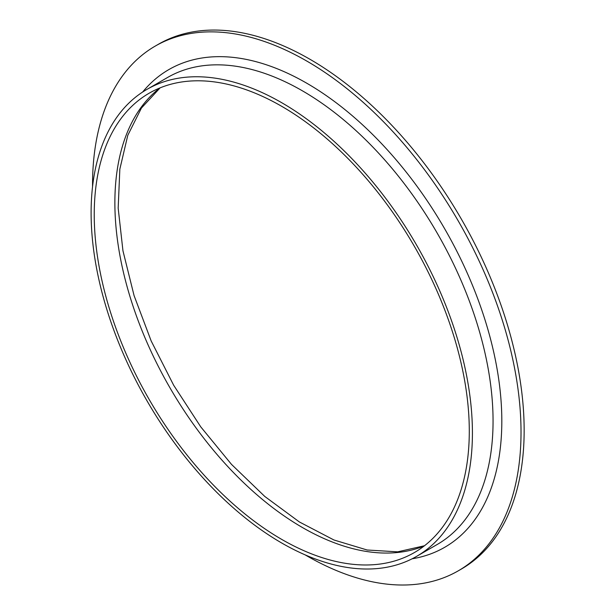 <?xml version="1.0" encoding="UTF-8"?>
<svg xmlns="http://www.w3.org/2000/svg" width="615" height="615" viewBox="0 0 615 615"><rect width="100%" height="100%" fill="white"/><g stroke="black" fill="none" stroke-linecap="round" stroke-linejoin="round"><path stroke-width="0.92" d="M92.55 186.599A302.98 174.929 60 0 1 155.295 46.056L158.424 44.249A302.98 174.929 60 0 1 309.914 59.255A302.98 174.929 60 0 1 507.844 326.242A302.98 174.929 60 0 1 461.404 569.021L458.275 570.828A302.98 174.929 60 0 1 305.186 554.891M155.295 46.056A302.98 174.929 60 0 1 306.785 61.062A302.98 174.929 60 0 1 504.715 328.049A302.98 174.929 60 0 1 458.275 570.828M281.762 106.349A265.203 153.12 60 0 1 455.015 340.049A265.203 153.12 60 0 1 414.364 552.562A265.203 153.12 60 0 1 149.161 399.443A265.203 153.12 60 0 1 149.161 93.211A265.203 153.12 60 0 1 281.762 106.349M281.762 102.736A269.631 155.672 60 0 1 457.906 340.333A269.631 155.672 60 0 1 416.578 556.39A269.631 155.672 60 0 1 146.947 400.719A269.631 155.672 60 0 1 146.954 89.383A269.631 155.672 60 0 1 281.762 102.736M424.281 545.905A265.203 153.12 60 0 1 169.802 387.527A265.203 153.12 60 0 1 159.885 87.945M146.954 89.383L167.595 77.459A269.631 155.672 60 0 1 302.403 90.82A269.631 155.672 60 0 1 478.547 328.418A269.631 155.672 60 0 1 437.219 544.475L416.578 556.39M142.657 92.019A275.82 159.247 60 0 1 306.785 83.233A275.82 159.247 60 0 1 493.93 353.095A275.82 159.247 60 0 1 412.142 558.789M424.481 545.751L397.659 551.84L367.14 550.002L333.937 539.985L299.367 521.951L264.781 496.451L231.509 464.394L200.782 426.895L173.684 385.274L151.19 341.002L134.085 295.638L122.954 250.797L118.172 208.101L119.84 169.14L127.766 135.385L141.435 108.04L160.115 87.853"/></g></svg>
